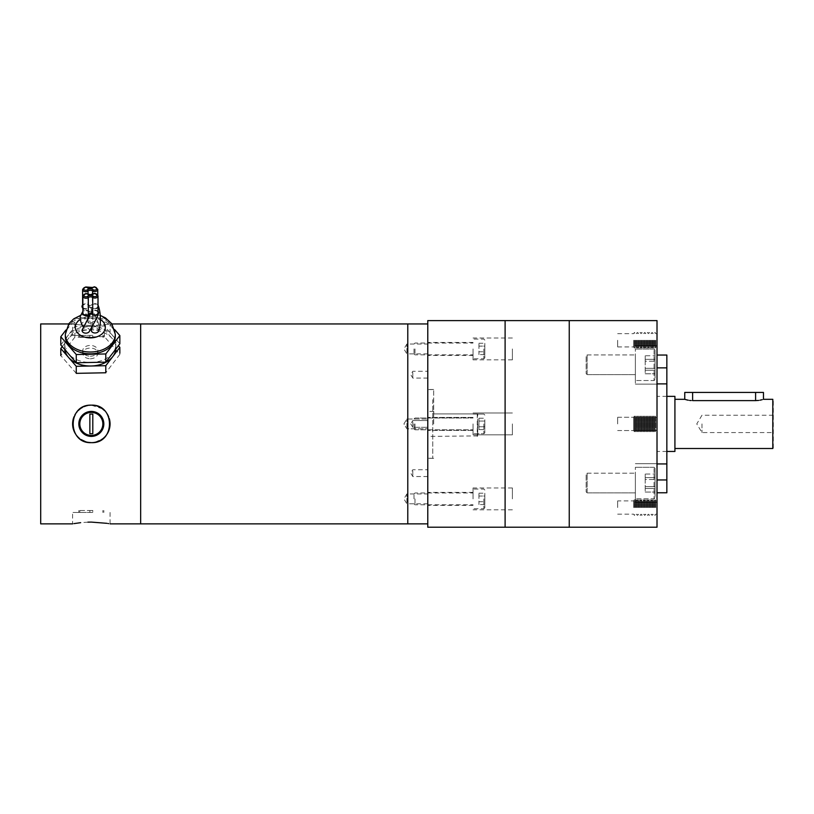 <?xml version="1.0" encoding="UTF-8"?>
<svg xmlns="http://www.w3.org/2000/svg" width="814" height="814" viewBox="0 0 814 814"><rect width="100%" height="100%" fill="white"/><g stroke="black" fill="none" stroke-linecap="round" stroke-linejoin="round"><path stroke-width="0.61" stroke-dasharray="4.07 3.05" d="M406.878 427.391L406.878 418.996L406.878 427.391M407.783 420.431L407.783 428.825L407.783 420.431M406.878 502.36L406.878 493.956L406.878 502.36M407.783 495.4L407.783 503.795L407.783 495.4M406.878 352.421L406.878 344.027L406.878 352.421M407.783 345.462L407.783 353.866L407.783 345.462M140.659 523.87L140.659 323.952L140.659 523.87M407.783 494.586L407.783 323.952L407.783 494.586M427.777 427.391L427.777 418.996L427.777 427.391M427.777 502.36L427.777 493.956L427.777 502.36M427.777 352.421L427.777 344.027L427.777 352.421M427.777 426.312L427.777 420.512L427.777 426.312M412.79 426.312L412.79 420.512L412.79 426.312M427.777 475.549L427.777 469.739L427.777 475.549M412.79 475.549L412.79 469.739L412.79 475.549M427.777 377.086L427.777 371.286L427.777 377.086M412.79 377.086L412.79 371.286L412.79 377.086M432.773 399.613L432.773 458.262L432.773 399.613M427.777 399.613L427.777 458.262L427.777 399.613M427.777 353.225L427.777 523.87L427.777 353.225M91.331 335.368L72.588 335.368L91.331 335.368M91.331 337.332L78.836 337.332L91.331 337.332M91.331 436.406A12.495 12.495 0 0 1 78.836 423.911A12.495 12.495 0 0 1 91.331 411.416A12.495 12.495 0 0 0 78.836 423.911A12.495 12.495 0 0 0 91.331 436.406A12.495 12.495 0 0 1 78.836 423.911A12.495 12.495 0 0 1 91.331 411.416A12.495 12.495 0 0 1 103.826 423.911A12.495 12.495 0 0 1 91.331 436.406A12.495 12.495 0 0 0 103.826 423.911A12.495 12.495 0 0 0 91.331 411.416A12.495 12.495 0 0 1 103.826 423.911A12.495 12.495 0 0 1 91.331 436.406M91.331 412.403A11.508 11.508 0 0 1 102.849 423.911A11.508 11.508 0 0 1 91.331 435.419A11.508 11.508 0 0 0 102.849 423.911A11.508 11.508 0 0 0 91.331 412.403A11.508 11.508 0 0 1 102.849 423.911A11.508 11.508 0 0 1 91.331 435.419A11.508 11.508 0 0 1 79.823 423.911A11.508 11.508 0 0 1 91.331 412.403A11.508 11.508 0 0 0 79.823 423.911A11.508 11.508 0 0 0 91.331 435.419A11.508 11.508 0 0 1 79.823 423.911A11.508 11.508 0 0 1 91.331 412.403M91.331 325.722C67.155 323.799 67.155 323.799 91.331 325.722C67.155 323.799 67.155 323.799 91.331 325.722C115.517 323.799 115.517 323.799 91.331 325.722C115.517 323.799 115.517 323.799 91.331 325.722M102.422 408.801L91.331 405.168A18.742 18.742 0 0 1 110.073 423.911A18.742 18.742 0 0 1 91.331 442.653A18.742 18.742 0 0 1 72.588 423.911A18.742 18.742 0 0 1 91.331 405.168L85.887 405.983M82.489 407.387A18.742 18.742 0 0 1 84.157 406.593L80.25 408.801M76.842 412.026A18.742 18.742 0 0 1 78.083 410.653L73.402 418.457M72.955 420.228L72.741 426.251M72.955 427.594L73.402 429.354M74.033 431.115L76.842 435.795M78.093 437.179L80.912 439.489M84.147 441.219A18.742 18.742 0 0 0 85.887 441.839L87.658 442.287M91.331 512.454L72.588 512.454L91.331 512.454M91.331 510.49L78.836 510.49L91.331 510.49M87.902 522.15L80.657 522.669M74.054 523.606L72.588 523.87L72.588 512.454M90.313 356.186A7.601 5.372 0 0 0 97.914 350.814A7.601 5.372 0 0 0 90.313 345.431A7.601 5.372 0 0 0 82.713 350.814A7.601 5.372 0 0 0 90.313 356.186M90.313 358.811C94.933 358.425 97.466 356.563 97.914 353.225C97.466 350.04 94.933 348.311 90.313 348.056C85.694 348.311 83.16 350.03 82.713 353.225C83.16 356.563 85.694 358.425 90.313 358.811M110.073 512.454L110.073 523.87L108.649 523.606M107.936 523.494L106.878 523.321M40.7 523.87L40.7 323.952M89.489 405.26A18.742 18.742 0 0 0 87.658 405.535M74.807 415.069A18.742 18.742 0 0 0 74.023 416.737M79.436 438.39A18.742 18.742 0 0 0 80.922 439.489M109.259 418.457A18.742 18.742 0 0 0 108.638 416.717M106.909 413.492A18.742 18.742 0 0 0 104.579 410.653L106.899 413.481M101.75 408.333A18.742 18.742 0 0 0 100.163 407.376M96.785 405.983A18.742 18.742 0 0 0 94.994 405.525M91.331 442.653L93.905 442.48M95.014 442.287L103.225 438.39M104.599 437.149L107.865 432.753M108.649 431.074L109.269 429.354M109.707 420.217L107.855 415.069M89.855 512.454L92.806 512.454L89.855 512.454L89.855 510.49L89.855 512.454M89.855 510.49L92.806 510.49L92.806 512.454L92.806 510.49L89.855 510.49M89.855 433.75L89.855 414.072L92.806 414.072L92.806 433.75L92.806 414.072L92.806 433.75L89.855 433.75L89.855 414.072L92.806 414.072L89.855 414.072L89.855 433.75L92.806 433.75L89.855 433.75M89.855 335.368L92.806 335.368L89.855 335.368L89.855 337.332L89.855 335.368M89.855 337.332L92.806 337.332L92.806 335.368L92.806 337.332L89.855 337.332M477.757 423.911L477.757 435.907L477.757 423.911M477.258 413.919L477.258 436.406L477.757 413.919L433.781 413.919L477.258 413.919M427.777 527.218L427.777 320.604M433.781 413.919L433.781 411.416L433.781 413.919M90.822 313.4L91.575 311.06A3.114 2.198 180 0 1 90.405 311.243A3.114 2.198 180 0 1 89.632 311.192L89.733 312.627A4.111 2.91 0 0 0 90.435 312.657A4.111 2.91 0 0 0 91.127 312.596A3.744 2.646 0 0 0 91.117 312.871A3.744 2.646 0 0 0 91.148 313.125A4.111 2.91 0 0 0 89.754 313.156A3.744 2.646 0 0 0 89.764 312.891A3.744 2.646 0 0 0 89.733 312.627M89.632 311.192L89.418 311.854A3.114 2.198 180 0 1 88.177 311.345A3.144 2.228 0 0 0 85.928 310.745A3.144 2.228 0 0 0 82.865 312.963M98.016 312.79A3.144 2.228 0 0 0 94.78 310.572A3.144 2.228 0 0 0 92.582 311.263A3.114 2.198 180 0 1 91.382 311.823L91.575 311.06M94.699 308.496A3.144 2.228 0 0 0 97.761 306.268A3.144 2.228 0 0 0 94.526 304.039A3.144 2.228 0 0 0 92.328 304.741A3.114 2.198 180 0 1 91.127 305.291A3.744 2.646 0 0 0 90.863 306.339A3.744 2.646 0 0 0 90.965 306.888A3.744 2.646 0 0 0 91.209 307.377A3.114 2.198 180 0 1 92.45 307.885A3.144 2.228 0 0 0 94.699 308.496M82.865 308.13A3.744 2.646 0 0 0 89.245 307.417A3.114 2.198 180 0 1 90.222 307.285A3.114 2.198 180 0 1 91.209 307.377A3.744 2.646 0 0 0 94.617 308.923A3.744 2.646 0 0 0 98.016 307.377M82.865 307.326A3.144 2.228 0 0 0 85.846 308.669A3.144 2.228 0 0 0 88.044 307.977A3.114 2.198 180 0 1 89.245 307.417A3.744 2.646 0 0 0 89.509 306.369A3.744 2.646 0 0 0 89.225 305.443A3.744 2.646 0 0 0 89.164 305.331A3.114 2.198 180 0 1 87.922 304.823A3.144 2.228 0 0 0 85.674 304.222A3.144 2.228 0 0 0 82.611 306.44M94.699 321.418A3.744 2.646 0 0 0 91.148 324.654A3.744 2.646 0 0 0 94.912 326.719A3.744 2.646 0 0 0 98.453 323.484A3.744 2.646 0 0 0 94.699 321.418M89.296 331.522A3.744 2.646 0 0 0 85.724 327.859A3.744 2.646 0 0 0 82.356 329.497M98.016 311.355A3.744 2.646 0 0 0 94.495 310.154A3.744 2.646 0 0 0 91.382 311.823M98.718 330.871A3.744 2.646 0 0 0 94.943 327.676A3.744 2.646 0 0 0 91.382 329.772M84.056 326.668A3.744 2.646 0 0 0 85.684 326.902A3.744 2.646 0 0 0 89.062 323.27A3.744 2.646 0 0 0 85.47 321.601A3.744 2.646 0 0 0 82.092 325.234M89.418 311.854A3.744 2.646 0 0 0 86.284 310.327A3.744 2.646 0 0 0 82.865 311.528M64.845 349.633A25.58 18.091 180 0 1 64.744 348.423A25.58 18.091 180 0 1 64.733 347.914A25.58 18.091 180 0 1 67.816 339.316A25.58 18.091 180 0 1 89.601 329.833A25.58 18.091 180 0 1 112.098 338.441A25.58 18.091 180 0 1 115.883 347.405A25.58 18.091 180 0 1 115.893 347.914A25.58 18.091 180 0 1 115.842 349.023M64.744 344.892A25.58 18.091 180 0 1 64.733 344.383A25.58 18.091 180 0 1 67.816 335.775A25.58 18.091 180 0 1 89.601 326.302A25.58 18.091 180 0 1 112.098 334.9A25.58 18.091 180 0 1 115.883 343.874A25.58 18.091 180 0 1 115.893 344.383A25.58 18.091 180 0 1 112.82 352.981A25.58 18.091 180 0 1 91.026 362.464A25.58 18.091 180 0 1 68.529 353.856A25.58 18.091 180 0 1 64.744 344.892M115.303 336.162A24.99 17.674 0 0 0 89.611 318.498A24.99 17.674 0 0 0 65.324 336.162M98.016 305.158A3.744 2.646 0 0 0 94.505 303.622A3.744 2.646 0 0 0 91.127 305.291A3.114 2.198 180 0 1 89.164 305.331A3.744 2.646 0 0 0 86.03 303.795A3.744 2.646 0 0 0 82.611 305.006M60.785 344.963L74.837 326.597L104.365 326.007L119.841 343.793M104.365 326.007L104.365 317.786L114.652 329.609M65.842 330.138L74.837 318.366L104.365 317.786M74.837 326.597L74.837 318.366M62.23 346.622L74.837 330.128L104.365 329.548L118.396 345.675M76.262 373.351L60.785 355.565L74.837 337.2L104.365 336.609L119.841 354.395L119.841 353.225M104.365 336.609L104.365 329.548M119.841 354.395L105.789 372.771M74.837 337.2L74.837 330.128M633.699 423.911L633.699 430.555L633.699 423.911L633.699 430.555L634.411 431.786L634.411 416.035L634.411 431.786L634.411 416.035L634.411 431.786L635.124 430.555L634.411 431.786L633.699 430.555L633.699 417.267L634.411 416.035L635.124 417.267L635.124 430.555L635.124 417.267L634.411 416.035L633.699 417.267L633.699 423.911M617.653 423.911L617.653 417.267L617.653 423.911M636.599 423.911L636.599 430.555L635.887 431.786L635.887 416.035L635.887 431.786L635.887 416.035L635.887 431.786L635.174 430.555L635.174 423.911L635.174 430.555L635.887 431.786L636.599 430.555L636.599 417.267L635.887 416.035L635.174 417.267L635.174 423.911L635.174 417.267L635.887 416.035L636.599 417.267L636.599 423.911M638.074 423.911L638.074 430.555L637.362 431.786L637.362 416.035L637.362 431.786L637.362 416.035L637.362 431.786L636.65 430.555L636.65 423.911L636.65 430.555L637.362 431.786L638.074 430.555L638.074 417.267L637.362 416.035L636.65 417.267L636.65 423.911L636.65 417.267L637.362 416.035L638.074 417.267L638.074 423.911M639.55 423.911L639.55 430.555L638.837 431.786L638.837 416.035L638.837 431.786L638.837 416.035L638.837 431.786L638.125 430.555L638.125 423.911L638.125 430.555L638.837 431.786L639.55 430.555L639.55 417.267L638.837 416.035L638.125 417.267L638.125 423.911L638.125 417.267L638.837 416.035L639.55 417.267L639.55 423.911M641.025 423.911L641.025 430.555L640.313 431.786L640.313 416.035L640.313 431.786L640.313 416.035L640.313 431.786L639.601 430.555L639.601 423.911L639.601 430.555L640.313 431.786L641.025 430.555L641.025 417.267L640.313 416.035L639.601 417.267L639.601 423.911L639.601 417.267L640.313 416.035L641.025 417.267L641.025 423.911M642.5 423.911L642.5 430.555L641.788 431.786L641.788 416.035L641.788 431.786L641.788 416.035L641.788 431.786L641.076 430.555L641.076 423.911L641.076 430.555L641.788 431.786L642.5 430.555L642.5 417.267L641.788 416.035L641.076 417.267L641.076 423.911L641.076 417.267L641.788 416.035L642.5 417.267L642.5 423.911M643.976 423.911L643.976 430.555L643.264 431.786L643.264 416.035L643.264 431.786L643.264 416.035L643.264 431.786L642.551 430.555L642.551 423.911L642.551 430.555L643.264 431.786L643.976 430.555L643.976 417.267L643.264 416.035L642.551 417.267L642.551 423.911L642.551 417.267L643.264 416.035L643.976 417.267L643.976 423.911M645.451 423.911L645.451 430.555L644.739 431.786L644.739 416.035L644.739 431.786L644.739 416.035L644.739 431.786L644.027 430.555L644.027 423.911L644.027 430.555L644.739 431.786L645.451 430.555L645.451 417.267L644.739 416.035L644.027 417.267L644.027 423.911L644.027 417.267L644.739 416.035L645.451 417.267L645.451 423.911M646.927 423.911L646.927 430.555L646.214 431.786L646.214 416.035L646.214 431.786L646.214 416.035L646.214 431.786L645.502 430.555L645.502 423.911L645.502 430.555L646.214 431.786L646.927 430.555L646.927 417.267L646.214 416.035L645.502 417.267L645.502 423.911L645.502 417.267L646.214 416.035L646.927 417.267L646.927 423.911M648.402 423.911L648.402 430.555L647.69 431.786L647.69 416.035L647.69 431.786L647.69 416.035L647.69 431.786L646.988 430.555L646.988 423.911L646.988 430.555L647.69 431.786L648.402 430.555L648.402 417.267L647.69 416.035L646.988 417.267L646.988 423.911L646.988 417.267L647.69 416.035L648.402 417.267L648.402 423.911M649.877 423.911L649.877 430.555L649.165 431.786L649.165 416.035L649.165 431.786L649.165 416.035L649.165 431.786L648.463 430.555L648.463 423.911L648.463 430.555L649.165 431.786L649.877 430.555L649.877 417.267L649.165 416.035L648.463 417.267L648.463 423.911L648.463 417.267L649.165 416.035L649.877 417.267L649.877 423.911M651.353 423.911L651.353 430.555L650.64 431.786L650.64 416.035L650.64 431.786L650.64 416.035L650.64 431.786L649.938 430.555L649.938 423.911L649.938 430.555L650.64 431.786L651.353 430.555L651.353 417.267L650.64 416.035L649.938 417.267L649.938 423.911L649.938 417.267L650.64 416.035L651.353 417.267L651.353 423.911M652.828 423.911L652.828 430.555L652.116 431.786L652.116 416.035L652.116 431.786L652.116 416.035L652.116 431.786L651.414 430.555L651.414 423.911L651.414 430.555L652.116 431.786L652.828 430.555L652.828 417.267L652.116 416.035L651.414 417.267L651.414 423.911L651.414 417.267L652.116 416.035L652.828 417.267L652.828 423.911M654.303 423.911L654.303 430.555L653.591 431.786L653.591 416.035L653.591 431.786L653.591 416.035L653.591 431.786L652.889 430.555L652.889 423.911L652.889 430.555L653.591 431.786L654.303 430.555L654.303 417.267L653.591 416.035L652.889 417.267L652.889 423.911L652.889 417.267L653.591 416.035L654.303 417.267L654.303 423.911M633.699 507.539L633.699 500.895L633.699 507.539M617.653 507.539L617.653 500.895L617.653 507.539M634.411 507.539L634.411 499.664L634.411 507.539M635.124 507.539L635.124 500.895L635.124 507.539M635.887 507.539L635.887 499.664L635.887 507.539M636.599 507.539L636.599 500.895L636.599 507.539M635.174 507.539L635.174 500.895L635.174 507.539M637.362 507.539L637.362 499.664L637.362 507.539M638.074 507.539L638.074 500.895L638.074 507.539M636.65 507.539L636.65 500.895L636.65 507.539M638.837 507.539L638.837 499.664L638.837 507.539M639.55 507.539L639.55 500.895L639.55 507.539M638.125 507.539L638.125 500.895L638.125 507.539M640.313 507.539L640.313 499.664L640.313 507.539M641.025 507.539L641.025 500.895L641.025 507.539M639.601 507.539L639.601 500.895L639.601 507.539M641.788 507.539L641.788 499.664L641.788 507.539M642.5 507.539L642.5 500.895L642.5 507.539M641.076 507.539L641.076 500.895L641.076 507.539M643.264 507.539L643.264 499.664L643.264 507.539M643.976 507.539L643.976 500.895L643.976 507.539M642.551 507.539L642.551 500.895L642.551 507.539M644.739 507.539L644.739 499.664L644.739 507.539M645.451 507.539L645.451 500.895L645.451 507.539M644.027 507.539L644.027 500.895L644.027 507.539M646.214 507.539L646.214 499.664L646.214 507.539M646.927 507.539L646.927 500.895L646.927 507.539M645.502 507.539L645.502 500.895L645.502 507.539M647.69 507.539L647.69 499.664L647.69 507.539M648.402 507.539L648.402 500.895L648.402 507.539M646.988 507.539L646.988 500.895L646.988 507.539M649.165 507.539L649.165 499.664L649.165 507.539M649.877 507.539L649.877 500.895L649.877 507.539M648.463 507.539L648.463 500.895L648.463 507.539M650.64 507.539L650.64 499.664L650.64 507.539M651.353 507.539L651.353 500.895L651.353 507.539M649.938 507.539L649.938 500.895L649.938 507.539M652.116 507.539L652.116 499.664L652.116 507.539M652.828 507.539L652.828 500.895L652.828 507.539M651.414 507.539L651.414 500.895L651.414 507.539M653.591 507.539L653.591 499.664L653.591 507.539M654.303 507.539L654.303 500.895L654.303 507.539M652.889 507.539L652.889 500.895L652.889 507.539M655.779 423.911L655.779 430.555L655.067 431.786L655.067 416.035L655.067 431.786L655.067 416.035L655.067 431.786L654.364 430.555L654.364 423.911L654.364 430.555L655.067 431.786L655.779 430.555L655.779 417.267L655.067 416.035L654.364 417.267L654.364 423.911L654.364 417.267L655.067 416.035L655.779 417.267L655.779 423.911M655.067 507.539L655.067 499.664L655.067 507.539M655.779 507.539L655.779 500.895L655.779 507.539M654.364 507.539L654.364 500.895L654.364 507.539M633.699 340.283L633.699 346.927L633.699 340.283M617.653 340.283L617.653 346.927L617.653 340.283M634.411 340.283L634.411 348.158L634.411 340.283M635.124 340.283L635.124 346.927L635.124 340.283M635.887 340.283L635.887 348.158L635.887 340.283M636.599 340.283L636.599 346.927L636.599 340.283M635.174 340.283L635.174 346.927L635.174 340.283M637.362 340.283L637.362 348.158L637.362 340.283M638.074 340.283L638.074 346.927L638.074 340.283M636.65 340.283L636.65 346.927L636.65 340.283M638.837 340.283L638.837 348.158L638.837 340.283M639.55 340.283L639.55 346.927L639.55 340.283M638.125 340.283L638.125 346.927L638.125 340.283M640.313 340.283L640.313 348.158L640.313 340.283M641.025 340.283L641.025 346.927L641.025 340.283M639.601 340.283L639.601 346.927L639.601 340.283M641.788 340.283L641.788 348.158L641.788 340.283M642.5 340.283L642.5 346.927L642.5 340.283M641.076 340.283L641.076 346.927L641.076 340.283M643.264 340.283L643.264 348.158L643.264 340.283M643.976 340.283L643.976 346.927L643.976 340.283M642.551 340.283L642.551 346.927L642.551 340.283M644.739 340.283L644.739 348.158L644.739 340.283M645.451 340.283L645.451 346.927L645.451 340.283M644.027 340.283L644.027 346.927L644.027 340.283M646.214 340.283L646.214 348.158L646.214 340.283M646.927 340.283L646.927 346.927L646.927 340.283M645.502 340.283L645.502 346.927L645.502 340.283M647.69 340.283L647.69 348.158L647.69 340.283M648.402 340.283L648.402 346.927L648.402 340.283M646.988 340.283L646.988 346.927L646.988 340.283M649.165 340.283L649.165 348.158L649.165 340.283M649.877 340.283L649.877 346.927L649.877 340.283M648.463 340.283L648.463 346.927L648.463 340.283M650.64 340.283L650.64 348.158L650.64 340.283M651.353 340.283L651.353 346.927L651.353 340.283M649.938 340.283L649.938 346.927L649.938 340.283M652.116 340.283L652.116 348.158L652.116 340.283M652.828 340.283L652.828 346.927L652.828 340.283M651.414 340.283L651.414 346.927L651.414 340.283M653.591 340.283L653.591 348.158L653.591 340.283M654.303 340.283L654.303 346.927L654.303 340.283M652.889 340.283L652.889 346.927L652.889 340.283M655.067 340.283L655.067 348.158L655.067 340.283M655.779 340.283L655.779 346.927L655.779 340.283M654.364 340.283L654.364 346.927L654.364 340.283M635.368 483.038L635.368 502.391L635.368 483.038M657.01 483.038L657.01 502.391L657.01 483.038M666.849 383.882L657.01 384.127L657.01 364.774L657.01 367.867L666.849 367.867L666.849 479.955L657.01 479.955L657.01 492.775L657.01 479.955M635.368 364.774L635.368 384.127L635.368 364.774M657.01 367.867L657.01 383.882M569.251 320.604L569.251 527.218L569.251 320.604M657.01 320.604L657.01 527.218M657.01 340.283L657.01 346.927L657.01 340.283M657.01 507.539L657.01 500.895L657.01 507.539M654.364 423.911L654.364 417.267L654.364 423.911M652.889 423.911L652.889 417.267L652.889 423.911M651.414 423.911L651.414 417.267L651.414 423.911M649.938 423.911L649.938 417.267L649.938 423.911M648.463 423.911L648.463 417.267L648.463 423.911M646.988 423.911L646.988 417.267L646.988 423.911M645.502 423.911L645.502 417.267L645.502 423.911M644.027 423.911L644.027 417.267L644.027 423.911M642.551 423.911L642.551 417.267L642.551 423.911M641.076 423.911L641.076 417.267L641.076 423.911M639.601 423.911L639.601 417.267L639.601 423.911M638.125 423.911L638.125 417.267L638.125 423.911M636.65 423.911L636.65 417.267L636.65 423.911M635.174 423.911L635.174 417.267L635.174 423.911M635.124 423.911L635.124 417.267L635.124 423.911M657.01 364.774L657.01 345.431L657.01 364.774M666.849 492.775L666.849 479.955M666.849 367.867L666.849 355.046M657.01 463.939L666.849 463.939M505.107 348.941L505.107 359.859L505.107 348.941M512.393 348.941L512.393 359.859L512.393 348.941M505.107 423.911L505.107 320.604L505.107 423.911M512.393 423.911L512.393 434.829L512.393 423.911M505.107 498.88L505.107 487.962L505.107 498.88M512.393 498.88L512.393 487.962L512.393 498.88M473.036 423.911L473.036 434.829L473.036 423.911M473.036 498.88L473.036 487.962L473.036 498.88M473.036 348.941L473.036 359.859L473.036 348.941M427.777 348.941L427.777 355.433L427.777 348.941M427.777 498.88L427.777 505.372L427.777 498.88M433.679 423.911L433.679 389.479L433.679 423.911M427.777 423.911L427.777 389.479L427.777 423.911M773.3 448.005L773.3 399.816M701.973 423.911L701.973 432.57L701.973 423.911M772.801 399.318L772.801 448.504M674.918 451.455L674.918 396.367M657.01 423.911L657.01 396.367L657.01 423.911M688.268 400.203L689.621 400.417M691.086 400.559L755.596 400.61L755.596 392.429L684.757 392.429M758.617 400.417L759.971 400.203M762.128 399.705L763.461 399.318M763.461 392.429L755.596 392.429M586.172 356.634L586.172 373.636L586.172 356.634M587.159 373.829L587.159 354.945L587.159 373.829M655.046 378.347L655.046 350.02L655.046 378.347M654.059 350.305L654.059 380.525L654.059 350.305M635.368 379.253L635.368 349.033L635.368 379.253M635.368 373.829L635.368 354.945L635.368 373.829M655.046 370.228L655.046 355.759L655.046 373.799L655.046 355.759L655.046 370.228L645.207 370.228L645.207 373.799L655.046 373.799L645.207 373.799L645.207 355.759L645.207 373.799L645.207 368.345L655.046 368.345L645.207 368.345L645.207 359.33L655.046 359.33L645.207 359.33L645.207 355.759L655.046 355.759L645.207 355.759L645.207 361.213L655.046 361.213L645.207 361.213L645.207 370.228L655.046 370.228M586.172 474.898L586.172 491.9L586.172 474.898M587.159 492.094L587.159 473.209L587.159 492.094M655.046 496.611L655.046 468.284L655.046 496.611M654.059 468.569L654.059 498.789L654.059 468.569M635.368 497.517L635.368 467.297L635.368 497.517M635.368 492.094L635.368 473.209L635.368 492.094M655.046 488.492L655.046 474.023L655.046 492.063L655.046 474.023L655.046 488.492L645.207 488.492L645.207 492.063L655.046 492.063L645.207 492.063L645.207 474.023L645.207 492.063L645.207 486.609L655.046 486.609L645.207 486.609L645.207 477.594L655.046 477.594L645.207 477.594L645.207 474.023L655.046 474.023L645.207 474.023L645.207 479.477L655.046 479.477L645.207 479.477L645.207 488.492L655.046 488.492M414 348.941L414 353.866L414 348.941M414.987 348.941L414.987 354.843L414.987 348.941M484.839 348.941L484.839 357.794L484.839 348.941M483.862 348.941L483.862 358.781L483.862 348.941M484.839 346.103L484.839 351.78L484.839 343.264L484.839 346.103L478.937 346.103L478.937 351.78L484.839 351.78L484.839 354.619L484.839 351.78L478.937 351.78L478.937 343.264L478.937 346.103L484.839 346.103M478.937 343.264L484.839 343.264M478.937 354.619L478.937 351.78L478.937 354.619L484.839 354.619M414 423.911L414 428.825L414 423.911M414.987 423.911L414.987 429.812L414.987 423.911M484.839 423.911L484.839 432.763L484.839 423.911M483.862 423.911L483.862 433.75L483.862 423.911M484.839 421.072L484.839 429.589L484.839 418.233L484.839 421.072L478.937 421.072L478.937 426.75L484.839 426.75L484.839 429.589L484.839 426.75L478.937 426.75L478.937 418.233L478.937 421.072L484.839 421.072L478.937 421.072L478.937 429.589L478.937 426.75L484.839 426.75L478.937 426.75L478.937 418.233L484.839 418.233L478.937 418.233L478.937 421.072L484.839 421.072M478.937 429.589L484.839 429.589L478.937 429.589L478.937 426.75L478.937 429.589M414 498.88L414 493.956L414 498.88M414.987 498.88L414.987 504.782L414.987 498.88M484.839 498.88L484.839 507.733L484.839 498.88M483.862 498.88L483.862 508.719L483.862 498.88M484.839 496.041L484.839 501.719L484.839 493.203L484.839 496.041L478.937 496.041L478.937 501.719L484.839 501.719L484.839 504.558L484.839 501.719L478.937 501.719L478.937 493.203L478.937 496.041L484.839 496.041M478.937 493.203L484.839 493.203M478.937 504.558L478.937 501.719L478.937 504.558L484.839 504.558M82.865 296.001A3.144 2.228 180 0 1 85.928 293.783A3.144 2.228 180 0 1 88.177 294.383A3.114 2.198 0 0 0 90.405 294.983A3.114 2.198 0 0 0 92.582 294.302A3.144 2.228 180 0 1 94.78 293.6A3.144 2.228 180 0 1 98.016 295.828M88.044 307.977L88.177 294.383L88.177 311.345M82.611 289.479A3.144 2.228 180 0 1 85.674 287.25A3.144 2.228 180 0 1 87.922 287.861L87.922 304.823M92.45 287.464A0.997 0.509 -126.8 0 0 92.328 287.78A3.144 2.228 180 0 1 94.526 287.077A3.144 2.228 180 0 1 97.761 289.306M92.704 293.986A0.997 0.509 -126.8 0 0 92.582 294.302L92.582 311.263M87.922 287.861A3.114 2.198 0 0 0 92.328 287.78L92.328 304.741M92.45 294.159L92.45 307.885M65.324 334.361A24.99 17.674 180 0 1 89.611 316.697A24.99 17.674 180 0 1 115.303 334.361M100.458 319.475A14.998 10.602 0 0 0 89.896 316.687A14.998 10.602 0 0 0 80.179 319.475M692.622 400.61L692.622 392.429M403.927 423.911L406.878 418.996L427.777 418.996L406.878 418.996L403.927 423.911L406.878 428.825L427.777 428.825L406.878 428.825L403.927 423.911M427.777 503.795L406.878 503.795L403.927 498.88L406.878 493.956L427.777 493.956M427.777 353.866L406.878 353.866L403.927 348.941L406.878 344.027L427.777 344.027M412.79 420.512L427.777 420.512L412.79 420.512L410.744 423.911L412.79 420.512M427.777 476.536L412.79 476.536L410.744 473.138L412.79 469.739L427.777 469.739M427.777 378.083L412.79 378.083L410.744 374.684L412.79 371.286L427.777 371.286M432.773 458.262L427.777 458.262M432.773 389.56L427.777 389.56M410.744 423.911L412.79 427.309L427.777 427.309L412.79 427.309L410.744 423.911M78.836 337.332L78.836 335.368M102.849 337.332L102.849 335.368M68.661 323.952L72.588 323.952L72.588 335.368M78.836 510.49L78.836 512.454M102.849 510.49L102.849 512.454M97.914 350.814L97.914 353.225M111.966 323.952L110.073 323.952L110.073 335.368M82.713 350.814L82.713 353.225M79.823 510.49L79.823 512.454M103.826 510.49L103.826 512.454M79.823 337.332L79.823 335.368M103.826 337.332L103.826 335.368M477.757 435.907L427.777 436.406M433.781 411.416L427.777 411.416M97.761 294.821L97.761 306.268M91.148 324.654L88.706 318.528M87.993 317.124L82.865 308.435M92.124 326.852L92.959 318.386L90.965 306.888M89.062 323.27L87.82 320.268M64.733 347.914L64.733 344.383M100.305 315.435L89.693 313.766L80.942 315.222M115.893 347.914L115.893 344.383M98.453 323.484C96.052 316.758 96.052 317.185 92.867 311.426L89.225 305.443M617.653 430.555L633.699 430.555L617.653 430.555M617.653 514.173L633.699 514.173L634.411 515.404L635.124 514.173L635.887 515.404L636.599 514.173L637.362 515.404L638.074 514.173L638.837 515.404L639.55 514.173L640.313 515.404L641.025 514.173L641.788 515.404L642.5 514.173L643.264 515.404L643.976 514.173L644.739 515.404L645.451 514.173L646.214 515.404L646.927 514.173L647.69 515.404L648.402 514.173L649.165 515.404L649.877 514.173L650.64 515.404L651.353 514.173L652.116 515.404L652.828 514.173L653.591 515.404L654.303 514.173L655.067 515.404L655.779 514.173L657.01 514.173M657.01 500.895L655.779 500.895L655.067 499.664L654.364 500.895L653.591 499.664L652.889 500.895L652.116 499.664L651.414 500.895L650.64 499.664L649.938 500.895L649.165 499.664L648.463 500.895L647.69 499.664L646.988 500.895L646.214 499.664L645.502 500.895L644.739 499.664L644.027 500.895L643.264 499.664L642.551 500.895L641.788 499.664L641.076 500.895L640.313 499.664L639.601 500.895L638.837 499.664L638.125 500.895L637.362 499.664L636.65 500.895L635.887 499.664L635.174 500.895L634.411 499.664L633.699 500.895L617.653 500.895M617.653 346.927L633.699 346.927L634.411 348.158L635.124 346.927L635.887 348.158L636.599 346.927L637.362 348.158L638.074 346.927L638.837 348.158L639.55 346.927L640.313 348.158L641.025 346.927L641.788 348.158L642.5 346.927L643.264 348.158L643.976 346.927L644.739 348.158L645.451 346.927L646.214 348.158L646.927 346.927L647.69 348.158L648.402 346.927L649.165 348.158L649.877 346.927L650.64 348.158L651.353 346.927L652.116 348.158L652.828 346.927L653.591 348.158L654.303 346.927L655.067 348.158L655.779 346.927L657.01 346.927M657.01 502.391L635.368 502.391L657.01 502.391M657.01 384.127L635.368 384.127L657.01 384.127M655.779 430.555L657.01 430.555L655.779 430.555M655.779 417.267L657.01 417.267L655.779 417.267M617.653 333.648L633.699 333.648L634.411 332.417L635.124 333.648L635.887 332.417L636.599 333.648L637.362 332.417L638.074 333.648L638.837 332.417L639.55 333.648L640.313 332.417L641.025 333.648L641.788 332.417L642.5 333.648L643.264 332.417L643.976 333.648L644.739 332.417L645.451 333.648L646.214 332.417L646.927 333.648L647.69 332.417L648.402 333.648L649.165 332.417L649.877 333.648L650.64 332.417L651.353 333.648L652.116 332.417L652.828 333.648L653.591 332.417L654.303 333.648L655.067 332.417L655.779 333.648L657.01 333.648M657.01 345.431L635.368 345.431L657.01 345.431M657.01 463.695L635.368 463.695L657.01 463.695M617.653 417.267L633.699 417.267L617.653 417.267M512.393 359.859L473.036 359.859M512.393 434.829L473.036 434.829L512.393 434.829M512.393 509.798L473.036 509.798M512.393 412.993L473.036 412.993L512.393 412.993M512.393 487.962L473.036 487.962M512.393 338.024L473.036 338.024M473.036 355.433L427.777 355.433M473.036 430.403L427.777 430.403L473.036 430.403M473.036 505.372L427.777 505.372M433.679 458.343L427.777 458.343M433.679 389.479L427.777 389.479M473.036 417.419L427.777 417.419L473.036 417.419M473.036 492.389L427.777 492.389M473.036 342.45L427.777 342.45M773.3 415.252L701.973 415.252L696.774 423.911L701.973 432.57L773.3 432.57M666.849 396.367L657.01 396.367M666.849 451.455L657.01 451.455M586.172 373.636L587.159 374.613L635.368 374.613L587.159 374.613L586.172 373.636M655.046 379.538L654.059 380.525L635.368 380.525L654.059 380.525L655.046 379.538M587.159 354.945L635.368 354.945L587.159 354.945L586.172 355.922L587.159 354.945M654.059 349.033L635.368 349.033L654.059 349.033L655.046 350.02L654.059 349.033M586.172 491.9L587.159 492.877L635.368 492.877L587.159 492.877L586.172 491.9M655.046 497.802L654.059 498.789L635.368 498.789L654.059 498.789L655.046 497.802M587.159 473.209L635.368 473.209L587.159 473.209L586.172 474.186L587.159 473.209M654.059 467.297L635.368 467.297L654.059 467.297L655.046 468.284L654.059 467.297M414 353.866L414.987 354.843L473.036 354.843M484.839 357.794L483.862 358.781L473.036 358.781M414 344.027L414.987 343.04L473.036 343.04M484.839 340.089L483.862 339.102L473.036 339.102M414 428.825L414.987 429.812L473.036 429.812L414.987 429.812L414 428.825M484.839 432.763L483.862 433.75L473.036 433.75L483.862 433.75L484.839 432.763M414.987 418.009L473.036 418.009L414.987 418.009L414 418.996L414.987 418.009M483.862 414.072L473.036 414.072L483.862 414.072L484.839 415.059L483.862 414.072M414 503.795L414.987 504.782L473.036 504.782M484.839 507.733L483.862 508.719L473.036 508.719M414 493.956L414.987 492.979L473.036 492.979M484.839 490.028L483.862 489.041L473.036 489.041"/><path stroke-width="1.22" d="M110.073 523.87L140.659 523.87L140.659 323.952L140.659 523.87L407.783 523.87L407.783 323.952L407.783 523.87L427.777 523.87M91.331 411.416A12.495 12.495 0 0 0 78.836 423.911A12.495 12.495 0 0 0 91.331 436.406A12.495 12.495 0 0 0 103.826 423.911A12.495 12.495 0 0 0 91.331 411.416M91.331 435.419A11.508 11.508 0 0 0 102.849 423.911A11.508 11.508 0 0 0 91.331 412.403A11.508 11.508 0 0 0 79.823 423.911A11.508 11.508 0 0 0 91.331 435.419M85.887 405.983L84.127 406.613A18.742 18.742 0 0 1 87.658 405.535M80.25 408.801L78.093 410.653A18.742 18.742 0 0 1 82.489 407.387M73.402 418.457L72.955 420.228M72.741 426.251L72.955 427.594M73.402 429.354L74.033 431.115M76.842 435.795L78.093 437.179M80.912 439.489L85.857 441.839A18.742 18.742 0 0 0 91.331 442.653C67.155 443.813 67.155 404.009 91.331 405.168C115.486 403.998 115.547 443.793 91.331 442.653A18.742 18.742 0 0 0 109.259 418.457M87.658 442.287L91.331 442.653M106.878 523.321L91.331 522.1C115.517 524.023 115.517 524.023 91.331 522.1C67.155 524.023 67.155 524.023 91.331 522.1L87.902 522.15M80.657 522.669L74.054 523.606M108.649 523.606L107.936 523.494M68.661 323.952L40.7 323.952L40.7 523.87L72.588 523.87M94.994 405.525A18.742 18.742 0 0 0 89.489 405.26M76.842 412.026A18.742 18.742 0 0 0 74.807 415.069M74.023 416.737A18.742 18.742 0 0 0 79.436 438.39M80.922 439.489A18.742 18.742 0 0 0 84.147 441.219M108.638 416.717A18.742 18.742 0 0 0 106.909 413.492M102.422 408.801L104.609 410.673A18.742 18.742 0 0 0 101.75 408.333M100.163 407.376A18.742 18.742 0 0 0 96.785 405.983M93.905 442.48L95.014 442.287M103.225 438.39L104.599 437.149M107.865 432.753L108.649 431.074M109.269 429.354L109.707 420.217M107.855 415.069L106.899 413.481M89.855 414.072L89.855 433.75L92.806 433.75L92.806 414.072L89.855 414.072M92.704 314.408L92.704 297.446A3.114 2.198 0 0 0 90.476 296.845A3.114 2.198 0 0 0 88.309 297.537A3.144 2.228 180 0 1 86.101 298.229A3.144 2.228 180 0 1 82.865 296.001L82.865 312.963A3.144 2.228 0 0 0 86.101 315.191A3.144 2.228 0 0 0 88.309 314.499A3.114 2.198 180 0 1 89.499 313.939L89.947 313.146A3.114 2.198 180 0 1 90.476 313.105A3.114 2.198 180 0 1 92.043 313.37L91.463 313.899A3.114 2.198 180 0 1 92.704 314.408A3.144 2.228 0 0 0 94.953 315.018A3.144 2.228 0 0 0 98.016 312.79L98.016 295.828A3.144 2.228 180 0 1 94.953 298.056A3.144 2.228 180 0 1 92.704 297.446L93.396 296.225A2.147 1.516 0 0 0 94.933 296.642A2.147 1.516 0 0 0 97.019 295.075A2.147 1.516 0 0 0 94.811 293.6A2.147 1.516 0 0 0 93.305 294.078A4.111 2.91 180 0 1 90.435 294.983A4.111 2.91 180 0 1 87.495 294.19A2.147 1.516 0 0 0 85.958 293.783A2.147 1.516 0 0 0 83.873 295.34A2.147 1.516 0 0 0 86.081 296.815A2.147 1.516 0 0 0 87.576 296.337A4.111 2.91 180 0 1 93.396 296.225M93.05 287.556A4.111 2.91 180 0 1 87.24 287.668A2.147 1.516 0 0 0 85.704 287.25A2.147 1.516 0 0 0 83.608 288.817A2.147 1.516 0 0 0 85.816 290.293A2.147 1.516 0 0 0 87.322 289.815A4.111 2.91 180 0 1 90.191 288.909A4.111 2.91 180 0 1 93.132 289.703A2.147 1.516 0 0 0 94.668 290.12A2.147 1.516 0 0 0 96.754 288.553A2.147 1.516 0 0 0 94.546 287.077A2.147 1.516 0 0 0 93.05 287.556A0.997 0.509 -126.8 0 0 92.45 287.464L94.526 286.782L97.761 289.306A3.144 2.228 180 0 1 94.699 291.534A3.144 2.228 180 0 1 92.45 290.924A3.114 2.198 0 0 0 90.222 290.323A3.114 2.198 0 0 0 88.044 291.005A3.144 2.228 180 0 1 85.846 291.707A3.144 2.228 180 0 1 82.611 289.479L82.611 306.44A3.144 2.228 0 0 0 82.865 307.326M82.611 305.006A3.744 2.646 0 0 0 82.01 306.522A3.744 2.646 0 0 0 82.285 307.448A3.744 2.646 0 0 0 82.865 308.13M90.822 313.4L82.356 329.497A3.744 2.646 0 0 0 85.928 333.16A3.744 2.646 0 0 0 89.296 331.522L96.815 317.999L98.525 313.37A3.744 2.646 0 0 0 98.616 312.718A3.744 2.646 0 0 0 98.016 311.355M92.124 326.852L91.382 329.772A3.744 2.646 0 0 0 95.157 332.977A3.744 2.646 0 0 0 98.718 330.871C101.078 324.654 101.007 313.115 98.26 305.657A3.744 2.646 0 0 0 98.016 305.158M98.016 307.377A3.744 2.646 0 0 0 98.362 306.196A3.744 2.646 0 0 0 98.26 305.657M82.865 311.528A3.744 2.646 0 0 0 82.56 311.935A3.744 2.646 0 0 0 82.275 313.044A3.744 2.646 0 0 0 85.328 315.567A3.744 2.646 0 0 0 89.469 314.001A3.744 2.646 0 0 0 89.499 313.939M91.015 353.825A24.99 17.674 0 0 0 115.303 336.162L115.303 334.361A24.99 17.674 180 0 1 91.015 352.014A24.99 17.674 180 0 1 65.324 334.361L65.324 336.162A24.99 17.674 0 0 0 91.015 353.825M114.652 329.609L119.841 335.572L119.841 343.793L105.789 362.169L76.262 362.749L60.785 344.963L60.785 336.742L65.842 330.138M82.56 311.935L81.156 314.682C79.609 316.351 79.914 319.871 82.092 325.234A3.744 2.646 0 0 0 84.056 326.668M119.841 335.572L105.789 353.948L76.262 354.528L60.785 336.742M105.789 362.169L105.789 353.948M76.262 362.749L76.262 354.528M115.842 349.023A25.58 18.091 180 0 1 112.82 356.522A25.58 18.091 180 0 1 91.026 365.995A25.58 18.091 180 0 1 68.529 357.397A25.58 18.091 180 0 1 64.845 349.633M118.396 345.675L119.841 347.334L105.789 365.7L76.262 366.29L60.785 348.504L62.23 346.622M119.841 353.225L119.841 347.334M76.262 366.29L76.262 373.351L105.789 372.771L105.789 365.7M60.785 355.565L60.785 348.504M91.463 313.899A3.744 2.646 0 0 0 95.269 315.425A3.744 2.646 0 0 0 98.525 313.37M92.043 313.37L91.148 313.125L92.043 313.37M657.01 383.882L666.849 383.882L666.849 367.867L657.01 367.867M569.251 423.911L569.251 320.604L657.01 320.604L657.01 527.218L569.251 527.218L569.251 320.604L505.107 320.604L505.107 527.218L569.251 527.218L569.251 423.911M666.849 383.882L666.849 463.939L657.01 463.939M657.01 479.955L666.849 479.955L666.849 492.775L657.01 492.775M666.849 479.955L666.849 463.939M657.01 355.046L666.849 355.046L666.849 367.867M505.107 320.604L505.107 527.218L427.777 527.218L427.777 320.604L505.107 320.604M772.801 399.318L772.801 448.504L772.801 399.318L763.461 399.318L763.461 392.429L684.757 392.429L684.757 399.318L687.036 399.949M666.849 396.367L674.918 396.367L674.918 451.455L666.849 451.455M758.617 400.417L755.596 400.61C765.74 399.196 765.74 399.196 755.596 400.61L692.622 400.61C682.468 399.196 682.468 399.196 692.622 400.61L692.622 392.429M687.077 399.959L688.268 400.203M689.621 400.417L691.086 400.559M759.971 400.203L762.128 399.705M87.495 294.19L88.044 294.068L88.044 291.005A0.997 0.509 -126.8 0 0 87.322 289.815M87.576 296.337A0.997 0.509 -126.8 0 1 88.309 297.537L88.309 314.499M93.132 289.703L92.45 294.159M80.179 319.475A14.998 10.602 0 0 0 76.414 331.267A14.998 10.602 0 0 0 90.73 337.881A14.998 10.602 0 0 0 104.365 330.993A14.998 10.602 0 0 0 100.458 319.475M87.922 287.861L87.24 287.668M93.305 294.078A0.997 0.509 -126.8 0 0 92.704 293.986L94.79 293.315L98.016 295.828M755.596 400.61L755.596 392.429M111.966 323.952L427.777 323.952M82.865 296.001L85.938 293.488L90.415 294.699L92.704 293.986M92.45 287.464L85.684 286.966L82.611 289.479M97.761 289.306L97.761 294.821M88.706 318.528L87.993 317.124M82.865 308.435L82.285 307.448M87.82 320.268L87.892 317.44L89.469 314.001M115.303 334.361L111.833 323.769L105.413 317.857L100.305 315.435M80.942 315.222L73.728 318.844L68.885 323.636L65.324 334.361M89.744 313.461L91.463 313.482M684.757 399.318L674.918 399.318M772.801 448.504L674.918 448.504"/></g></svg>
